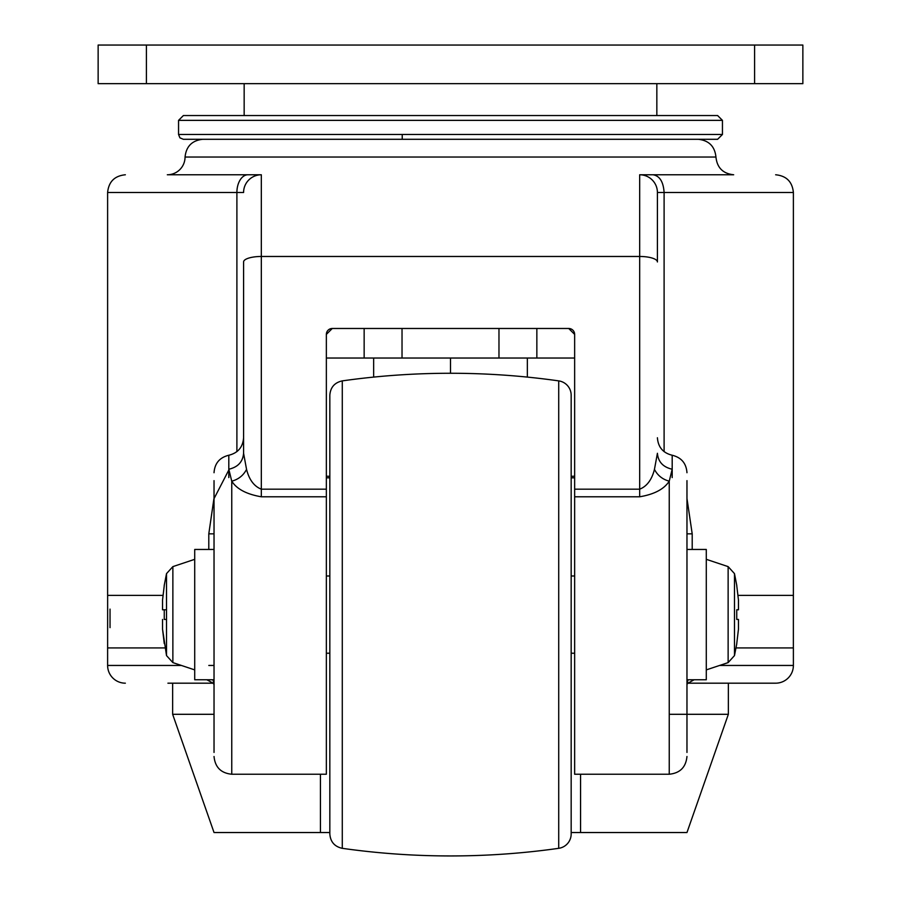 <?xml version="1.0" encoding="UTF-8"?>
<svg xmlns="http://www.w3.org/2000/svg" width="901" height="901" viewBox="0 0 901 901"><rect width="100%" height="100%" fill="white"/><g stroke="black" fill="none" stroke-linecap="round" stroke-linejoin="round"><path stroke-width="1.35" d="M754.587 83.669L802.859 83.669L802.859 45.05L754.587 45.05L754.587 83.669L146.412 83.669L146.412 45.05L754.587 45.05M146.412 45.05L98.141 45.05L98.141 83.669L146.412 83.669M193.974 115.542L656.84 115.542L656.84 83.669M707.026 115.542L656.84 115.542M183.387 115.542L717.613 115.542L722.444 120.362L178.556 120.362L183.387 115.542M379.726 139.295L717.613 139.295L722.444 134.474L722.444 120.362M202.793 139.295C192.104 140.432 186.192 146.334 185.054 157.033A17.738 17.738 0 0 1 167.327 174.771L261.324 174.771L261.324 256.47A17.738 5.485 180 0 0 243.585 261.954L243.585 453.282L246.547 469.376C249.183 479.76 254.116 486.36 261.324 489.175L261.324 256.47L639.676 256.47A17.738 5.485 0 0 1 657.415 261.954L657.415 192.51A17.738 17.738 0 0 0 639.676 174.771L733.673 174.771C722.985 173.645 717.072 167.732 715.946 157.033C714.808 146.334 708.896 140.432 698.207 139.295L344.126 139.295M236.895 451.626L236.895 192.51A17.738 11.049 -90 0 1 247.944 174.771L167.327 174.771M657.415 261.954L657.415 192.51A17.738 17.738 0 0 0 639.676 174.771L724.978 174.771M672.191 477.598L672.191 469.23C663.08 467.146 658.147 461.83 657.415 453.282L654.453 469.376C651.817 479.76 646.884 486.36 639.676 489.175L639.676 496.789L574.647 496.789L574.647 334.395A5.913 5.913 0 0 0 568.734 328.482L574.647 334.395M686.967 683.758L686.967 480.638L686.967 752.436L686.967 683.758L688.06 679.771M657.415 437.751C658.102 447.155 663.035 452.989 672.191 455.242L672.191 469.23L669.24 481.179C664.093 489.142 654.239 494.345 639.676 496.789M694.119 679.771L687.992 683.161M686.99 683.183L733.087 683.183L728.357 683.183L728.357 714.302L669.24 714.302M329.834 832.535L214.033 832.535L172.643 714.302L172.643 683.183L167.913 683.183L214.01 683.183M167.913 683.183L213.053 683.183L206.881 679.771M687.08 683.183L775.648 683.183A17.738 17.738 -90 0 0 793.387 665.456L793.387 647.932L736.061 647.932M326.353 334.384A5.913 5.913 0 0 0 326.353 334.395L332.266 328.482A5.913 5.913 0 0 0 326.353 334.384L326.353 774.229L231.76 774.229C221.004 773.171 215.091 767.258 214.033 756.491M208.795 549.452L208.795 533.854L214.033 533.854L214.033 480.638L214.033 752.436L214.033 683.758L212.94 679.771M214.033 549.452L214.033 679.771L194.717 679.771L194.717 549.452L214.033 549.452L214.033 533.854M164.185 585.65L166.516 573.622L166.516 655.59L162.529 629.089L164.252 643.573M164.252 585.65L162.529 600.134L164.252 585.65M164.252 609.786L164.252 619.438L164.252 609.786L162.529 609.786L162.529 600.134M166.516 619.438L164.252 619.438M162.529 629.089L162.529 619.438M166.516 609.786L162.529 609.786M243.585 261.954L243.585 453.282C242.853 461.83 237.92 467.146 228.809 469.23L231.76 481.179C236.749 489.063 246.604 494.266 261.324 496.789L261.324 489.175L326.353 489.175M686.967 679.771L706.283 679.771L706.283 549.452L686.967 549.452M706.283 669.893L728.132 662.607L728.132 566.616L706.283 559.318M736.815 643.573L734.484 655.59L734.484 573.622L736.815 585.65M736.748 643.573L738.471 629.089L736.748 643.573M738.471 619.438L736.748 619.438L736.748 609.786L736.748 619.438L738.471 619.438L738.471 629.089M738.471 600.134L736.748 585.65L738.471 600.134L738.471 609.786L736.748 609.786L738.471 609.786M654.453 469.376C657.606 475.458 662.539 479.388 669.24 481.179L669.24 774.229L574.647 774.229L574.647 496.789M246.547 469.376C243.394 475.458 238.461 479.388 231.76 481.179L231.76 774.229M326.353 476.212L329.834 476.325M571.166 476.325L574.647 476.212M172.643 714.302L214.033 714.302M320.441 832.535L320.441 774.229M571.166 832.535L580.559 832.535L580.559 774.229L580.559 832.535L686.967 832.535L728.357 714.302M326.353 477.823L329.834 477.823M571.166 477.823L574.647 477.823M527.355 358.035L527.355 377.102M450.5 358.035L450.5 373.273M373.645 358.035L373.645 377.102M364.15 328.482L364.15 358.035L574.647 358.035M364.15 358.035L326.353 358.035M536.85 358.035L536.85 328.482M498.974 358.035L498.974 328.482M402.026 358.035L402.026 328.482M181.394 665.456L107.613 665.456A17.738 17.738 0 0 0 125.352 683.183M208.795 533.854L213.886 498.917L228.809 470.029M686.967 498.467L692.205 533.854L692.205 549.452M686.967 533.854L692.205 533.854M571.166 653.225L574.647 653.225M571.166 575.998L574.647 575.998M558.721 380.886L558.721 848.325A14.484 14.484 0 0 0 571.166 833.988L571.166 395.224A14.484 14.484 0 0 0 558.721 380.886A772.292 772.292 0 0 0 342.279 380.886C334.586 382.587 330.43 387.362 329.834 395.224L329.834 833.988C330.43 841.849 334.586 846.636 342.279 848.325L342.279 380.886M558.721 848.325A772.292 772.292 0 0 1 342.279 848.325M329.834 823.255L329.834 542.954M326.353 653.225L329.834 653.225M326.353 575.998L329.834 575.998M568.734 328.482L332.266 328.482M110.035 609.11L110.035 627.637L110.035 609.11M243.585 192.51A17.738 17.738 0 0 1 261.324 174.771A17.738 17.738 0 0 0 243.585 192.51L107.613 192.51C108.672 181.743 114.585 175.83 125.352 174.771M450.5 139.295L183.387 139.295L179.941 137.864L178.556 134.474L722.444 134.474M185.054 157.033L715.946 157.033M214.033 665.456L208.795 665.456M194.717 559.318L172.868 566.616L172.868 662.607L194.717 669.893M228.809 477.598L228.809 455.242C219.63 457.505 214.697 463.339 214.033 472.721M326.353 496.789L261.324 496.789M719.606 665.456L793.387 665.456M657.415 192.51L664.105 192.51L664.105 451.626M639.676 174.771L639.676 489.175L574.647 489.175M164.939 647.932L107.624 647.932L107.636 595.381L162.968 595.381M738.032 595.381L793.376 595.381L793.387 192.51C792.328 181.743 786.415 175.83 775.648 174.771M653.056 174.771C659.712 175.898 663.395 181.811 664.105 192.51L793.387 192.51M672.191 455.242C681.37 457.505 686.303 463.339 686.967 472.721M669.24 774.229C679.996 773.171 685.909 767.258 686.967 756.491M688.173 683.071L686.967 684.287M214.089 684.411L212.827 683.071M172.868 566.616L166.516 573.622M166.516 655.59L172.868 662.607M734.484 573.622L728.132 566.616M728.132 662.607L734.484 655.59M228.809 455.242C237.965 452.989 242.898 447.155 243.585 437.751M107.613 665.456L107.613 647.932M107.613 595.381L107.613 192.51M793.364 595.381L793.364 647.932M178.556 134.474L178.556 120.362M244.16 115.542L244.16 83.669M402.229 139.295L402.229 134.474"/></g></svg>
